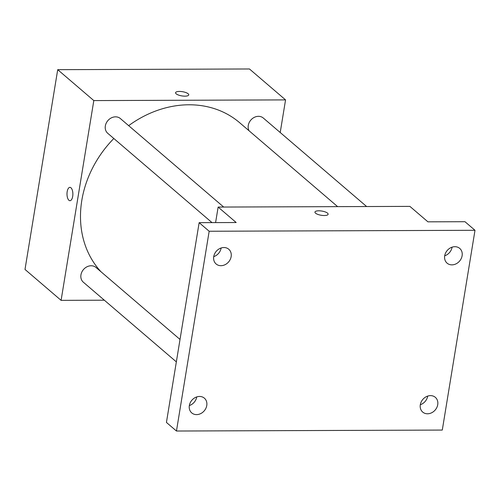 <?xml version="1.0" encoding="UTF-8"?>
<svg xmlns="http://www.w3.org/2000/svg" width="500" height="500" viewBox="0 0 500 500"><rect width="100%" height="100%" fill="white"/><g stroke="black" fill="none" stroke-linecap="round" stroke-linejoin="round"><path stroke-width="0.75" d="M104.344 300.2L61.094 300.356L25 269.444L57.713 69.669L249.456 68.975L285.556 99.894L280.212 132.513M61.094 300.356L93.812 100.581L57.713 69.669M93.812 100.581L285.556 99.894M175.575 92.719A6.675 2.131 -170.7 0 1 180.925 91.5A6.675 2.131 -170.7 0 1 188.156 93.781A6.675 2.131 -170.7 0 1 188.75 94.875A6.675 2.131 -170.7 0 1 181.819 95.9A6.675 2.131 -170.7 0 1 175.575 92.719A6.675 2.131 -170.7 0 1 180.919 91.5A6.675 2.131 -170.7 0 1 188.156 93.775A6.675 2.131 -170.7 0 1 188.75 94.875M337.644 206.637L239.638 122.7A101.944 85.544 130.6 0 0 128.656 125.65M113.825 138.506A101.944 85.544 130.6 0 0 101.037 271.8M180.019 339.45L95.981 267.469A9.706 8.15 130.6 0 0 83.475 269.544A9.706 8.15 130.6 0 0 83.35 282.219L176.35 361.875M223.7 207.05L120.369 118.55A9.706 8.15 130.6 0 0 107.863 120.619A9.706 8.15 130.6 0 0 107.737 133.294L212.019 222.613M366.637 206.537L263.3 118.031A9.706 8.15 130.6 0 0 251.869 119.012A9.706 8.15 130.6 0 0 249.062 130.775M69.963 200.706A6.675 2.944 89.8 0 1 67.181 191.669A6.675 2.944 89.8 0 1 69.912 187.356A6.675 2.944 89.8 0 1 72.875 194.019A6.675 2.944 89.8 0 1 69.956 200.706A6.675 2.944 89.8 0 1 67.175 191.669A6.675 2.944 89.8 0 1 69.912 187.356M218.137 207.069L409.881 206.381L427.931 221.838L464.975 221.706L475 230.294L442.287 430.069L176.456 431.025L166.431 422.438L199.144 222.662L236.188 222.525L218.137 207.069L215.594 222.6M176.456 431.025L209.169 231.25L199.144 222.662M209.169 231.25L475 230.294M314.944 212.087A6.675 2.131 -170.7 0 1 320.288 210.869A6.675 2.131 -170.7 0 1 327.525 213.144A6.675 2.131 -170.7 0 1 328.119 214.244A6.675 2.131 -170.7 0 1 321.188 215.263A6.675 2.131 -170.7 0 1 314.944 212.087A6.675 2.131 -170.7 0 1 320.288 210.869A6.675 2.131 -170.7 0 1 327.525 213.144A6.675 2.131 -170.7 0 1 328.119 214.244M213.725 256.637A9.706 8.15 130.6 0 0 221.131 247.994M189.338 405.562A9.706 8.15 130.6 0 0 196.744 396.919M444.688 255.806A9.706 8.15 130.6 0 0 452.094 247.162M420.3 404.731A9.706 8.15 130.6 0 0 427.706 396.087M199.537 396.456A9.706 8.15 -49.4 0 1 204.369 398.162A9.706 8.15 -49.4 0 1 205.888 408.306A9.706 8.15 -49.4 0 1 196.562 414.619A9.706 8.15 -49.4 0 1 191.737 412.906A9.706 8.15 -49.4 0 1 190.219 402.769A9.706 8.15 -49.4 0 1 199.537 396.456M430.506 395.625A9.706 8.15 -49.4 0 1 435.331 397.331A9.706 8.15 -49.4 0 1 436.85 407.475A9.706 8.15 -49.4 0 1 427.531 413.781A9.706 8.15 -49.4 0 1 422.7 412.075A9.706 8.15 -49.4 0 1 421.188 401.931A9.706 8.15 -49.4 0 1 430.506 395.625M454.894 246.7A9.706 8.15 -49.4 0 1 459.719 248.406A9.706 8.15 -49.4 0 1 461.238 258.55A9.706 8.15 -49.4 0 1 451.919 264.862A9.706 8.15 -49.4 0 1 447.088 263.156A9.706 8.15 -49.4 0 1 445.575 253.012A9.706 8.15 -49.4 0 1 454.894 246.7M223.925 247.531A9.706 8.15 -49.4 0 1 228.756 249.237A9.706 8.15 -49.4 0 1 230.275 259.381A9.706 8.15 -49.4 0 1 220.95 265.694A9.706 8.15 -49.4 0 1 216.125 263.988A9.706 8.15 -49.4 0 1 214.606 253.844A9.706 8.15 -49.4 0 1 223.925 247.531"/></g></svg>
